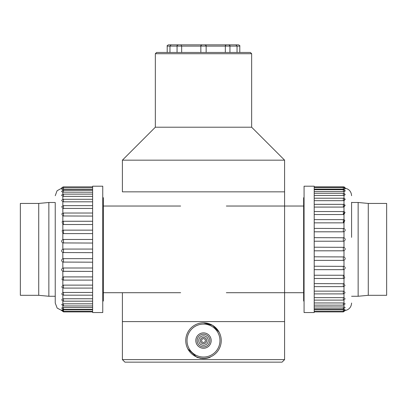 <?xml version="1.0" encoding="UTF-8"?>
<svg xmlns="http://www.w3.org/2000/svg" width="407" height="407" viewBox="0 0 407 407"><rect width="100%" height="100%" fill="white"/><g stroke="black" fill="none" stroke-linecap="round" stroke-linejoin="round"><path stroke-width="0.61" d="M203.495 191.839L284.595 191.839L284.595 160.165L122.395 160.165L122.395 191.839L203.495 191.839M122.395 292.709L122.395 359.62L284.595 359.62L284.595 321.601L122.395 321.601L284.595 321.601L284.595 191.839L122.395 191.839M284.595 160.165L251.648 127.213L155.342 127.213L122.395 160.165M251.648 127.213L251.648 53.719L155.342 53.719L155.342 127.213M155.342 53.719L156.614 52.452L250.381 52.452L251.648 53.719M304.07 301.032L303.637 301.032L303.637 197.71L304.07 197.71M102.757 197.71L103.337 197.71L103.337 301.032L102.757 301.032M386.65 203.439L386.65 295.309L368.274 295.309L368.274 203.439L386.65 203.439M351.587 202.488L358.14 202.488L358.14 296.26L368.274 295.309M304.07 186.925L304.07 186.203L314.209 186.203L314.209 312.54L304.07 312.54L304.07 186.925M351.587 202.294L351.587 237.357M314.209 189.102L343.35 189.102L343.35 186.838L314.209 186.838M314.209 187.53L343.35 187.53C344.5 187.668 345.105 188.12 345.172 188.884L343.35 189.102M314.209 191.565L343.35 191.565L343.35 189.693L314.209 189.693M343.35 189.693C344.5 189.84 345.105 190.283 345.167 191.025L343.35 191.565M314.209 195.452L343.35 195.452L343.35 193.284L314.209 193.284M343.35 193.284C343.93 193.086 344.531 193.518 345.151 194.577L344.378 195.309L343.35 195.452M314.209 200.666L343.35 200.666L343.35 198.209L314.209 198.209M343.35 198.209C344.464 198.367 345.055 198.774 345.131 199.435L344.159 200.549L343.35 200.666M314.209 207.077L343.35 207.077L343.35 204.345L314.209 204.345M343.35 204.345C344.388 204.477 344.968 204.853 345.09 205.469L343.869 207.021L344.627 204.838M343.986 211.65L343.986 206.995L343.35 207.077M314.209 214.535L343.35 214.535L343.35 211.543L314.209 211.543M343.986 219.734L343.986 214.438L343.35 214.535L343.986 214.438L344.999 212.495C344.999 212.088 344.449 211.767 343.35 211.543M314.209 222.848L343.35 222.848L343.35 219.648M343.986 219.749L344.765 220.258L343.986 222.741L343.35 222.848M314.209 228.393L343.986 228.505C345.538 229.594 345.538 230.662 343.986 231.7L343.35 231.812L343.35 228.393M314.209 231.812L343.35 231.812M314.209 237.657L343.986 237.769C345.538 238.894 345.538 240.003 343.986 241.097L343.35 241.214L343.35 237.657M314.209 241.214L343.35 241.214M314.209 247.207L343.986 247.324C345.538 248.448 345.538 249.572 343.986 250.697L343.35 250.814L343.35 247.207M314.209 250.814L343.35 250.814M314.209 256.812L343.986 256.929C345.538 258.028 345.538 259.137 343.986 260.261L343.35 260.378L343.35 256.812M314.209 260.378L343.35 260.378M314.209 266.234L343.986 266.346C345.538 267.394 345.538 268.462 343.986 269.561L343.35 269.668L343.35 266.234M314.209 269.668L343.35 269.668M314.209 275.244L343.35 275.244L343.986 275.351L344.734 277.884L343.986 278.357L343.986 283.71L314.209 283.613M343.35 278.464L343.35 275.244M314.209 286.625L343.35 286.625L343.35 283.613M314.209 291.137L343.35 291.137L343.986 291.224L345.085 292.775L343.35 293.895L343.35 291.137M314.209 297.639L343.35 297.639L343.986 297.71L345.126 298.896L343.35 300.117L343.35 297.639M314.209 302.945L343.35 302.945L345.151 303.846L343.35 305.138L343.35 302.945M314.209 306.939L343.986 306.975L345.167 307.499L343.35 308.827L343.35 306.939M314.209 309.508L343.986 309.534L345.172 309.752L343.35 311.106L343.35 309.508M314.209 311.904L343.35 311.904L343.35 311.106L314.209 311.106M343.986 283.71L344.988 285.683L343.35 286.625M344.653 310.592L345.177 310.546L343.35 311.904M343.35 186.838C344.363 186.874 344.973 187.327 345.177 188.197L344.8 188.151M20.35 295.309L20.35 203.439L38.726 203.439L38.726 295.309L20.35 295.309M55.24 296.26L48.86 296.26L48.86 202.488L38.726 203.439M102.757 187.24L102.757 312.54L92.623 312.54L92.623 186.203L102.757 186.203L102.757 187.24M55.24 203.068L55.24 303.037L55.24 203.068M92.623 192.201L62.841 192.16L61.666 191.6L62.118 190.847L63.477 190.278L63.477 192.201M92.623 189.459L62.841 189.433L61.655 189.184L62.118 188.405L63.477 187.831L63.477 189.459M92.623 186.854L63.477 186.854L63.477 187.831L92.623 187.831M92.623 309.834L63.477 309.834L63.477 311.889L92.623 311.889M62.841 310.302C61.294 310.078 61.294 309.931 62.841 309.854L63.477 309.834M92.623 307.544L63.477 307.544L63.477 309.376L92.623 309.376M63.477 309.376L61.661 308.043L63.477 307.544M92.623 303.82L63.477 303.82L63.477 305.952L92.623 305.952M63.477 305.952L61.676 304.65L63.477 303.82M92.623 298.753L63.477 298.753L63.477 301.175L92.623 301.175M63.477 301.175L61.696 299.939L62.841 298.819L63.477 298.753M92.623 292.47L63.477 292.47L63.477 295.177L92.623 295.177M63.477 295.177L61.737 294.032L62.841 292.552L63.477 292.47M92.623 285.129L63.477 285.129L63.477 288.09L92.623 288.09M63.477 288.09L61.813 287.113L62.841 285.226L63.477 285.129M92.623 276.908L63.477 276.908L63.477 280.077M62.978 271.337L92.623 271.403L62.841 271.296L63.477 271.403L63.477 268.004L92.623 268.004M62.841 279.975L62.017 279.421L62.841 277.009L63.477 276.908M62.841 277.009L62.841 271.296C61.294 270.212 61.294 269.149 62.841 268.116L63.477 268.004M92.623 262.189L62.841 262.072C61.294 260.958 61.294 259.854 62.841 258.76L63.477 258.643L63.477 262.189M92.623 258.643L63.477 258.643M92.623 252.655L62.841 252.543C61.294 251.419 61.294 250.295 62.841 249.17L63.477 249.059L63.477 252.655M92.623 249.059L63.477 249.059M92.623 243.045L62.841 242.928C61.294 241.829 61.294 240.715 62.841 239.591L63.477 239.474L63.477 243.045M92.623 239.474L63.477 239.474M92.623 233.593L63.477 233.593L62.841 233.481L62.164 230.677L63.477 230.138L63.477 233.593M92.623 230.138L63.477 230.138M92.623 224.522L63.477 224.522L62.841 224.42L62.118 221.83L62.841 221.377L62.841 215.969L92.623 216.071M63.477 221.276L63.477 224.522M92.623 213.029L63.477 213.029L63.477 216.071M92.623 208.435L63.477 208.435L62.841 208.348L61.752 206.746L63.477 205.647L63.477 208.435M92.623 201.806L63.477 201.806L62.841 201.735L61.706 200.509L62.118 199.868L63.477 199.293L63.477 201.806M92.623 196.352L63.477 196.352L61.681 195.411L62.118 194.699L63.477 194.129L63.477 196.352M62.841 188.187C61.294 188.232 61.294 188.207 62.841 188.105M62.841 215.969L61.854 213.94L62.088 213.644M169.958 52.452L169.958 46.113L167.201 46.113L167.201 52.452M239.794 52.452L239.794 46.113L206.151 46.113L206.151 52.452L206.151 46.113L200.844 46.113L200.844 52.452L200.844 46.113L169.958 46.113L171.123 44.846L168.467 44.846L180.215 44.846L171.123 44.846M181.654 52.452L181.654 46.113L180.998 44.846L238.527 44.846L235.867 44.846L237.037 46.113L237.037 52.452M225.997 44.846L225.336 46.113L225.336 52.452M180.215 44.846L180.998 44.846M225.437 45.055L225.371 45.325M204.792 44.877L204.049 44.846M227.442 44.872L226.78 44.846M219.129 332.178L212.622 325.356L203.495 322.827M187.866 348.957L196.846 357.285A17.994 17.994 0 0 0 197.619 357.575L197.619 357.305M201.099 358.145L202.895 358.297M284.595 359.62L282.061 362.154L124.934 362.154L122.395 359.62M205.398 340.567A1.903 1.903 0 0 0 203.495 338.67A1.903 1.903 0 0 0 201.597 340.567A1.903 1.903 0 0 0 203.495 342.47A1.903 1.903 0 0 0 205.398 340.567M206.664 340.567A3.17 3.17 0 0 0 203.495 337.398A3.17 3.17 0 0 0 200.33 340.567A3.17 3.17 0 0 0 203.495 343.737A3.17 3.17 0 0 0 206.664 340.567M208.247 340.567A4.752 4.752 0 0 0 203.495 335.816A4.752 4.752 0 0 0 198.743 340.567A4.752 4.752 0 0 0 203.495 345.319A4.752 4.752 0 0 0 208.247 340.567M209.834 340.567A6.334 6.334 0 0 0 203.495 334.233A6.334 6.334 0 0 0 197.161 340.567A6.334 6.334 0 0 0 203.495 346.906A6.334 6.334 0 0 0 209.834 340.567M219.968 340.567A16.473 16.473 0 0 0 203.495 324.094A16.473 16.473 0 0 0 187.022 340.567A16.473 16.473 0 0 0 203.495 357.041A16.473 16.473 0 0 0 219.968 340.567A16.473 16.473 0 0 1 203.495 357.041A16.473 16.473 0 0 1 187.022 340.567M211.187 340.567A7.687 7.687 0 0 0 203.495 332.88A7.687 7.687 0 0 0 195.808 340.567A7.687 7.687 0 0 0 203.495 348.255A7.687 7.687 0 0 0 211.187 340.567M221.24 340.567A17.74 17.74 0 0 0 203.495 322.827A17.74 17.74 0 0 0 185.755 340.567A17.74 17.74 0 0 0 203.495 358.308A17.74 17.74 0 0 0 221.24 340.567M206.166 358.363L205.835 358.409A17.994 17.994 0 0 1 205.713 358.425L205.713 358.425M207.651 357.814L207.097 358.201L207.509 358.109M207.097 358.201A17.994 17.994 0 0 1 206.644 358.287L204.792 358.516M204.177 358.552L204.706 358.521A17.994 17.994 0 0 0 205.245 358.475L205.357 358.465M209.366 357.31L208.577 357.565M209 357.432L209.005 357.697A17.994 17.994 0 0 0 209.493 357.534L210.058 357.326M209.493 357.265L209.493 357.534M210.149 357.015L210.149 357.29M208.094 357.967L208.226 357.931A17.994 17.994 0 0 0 208.369 357.89L208.567 357.834M207.351 358.145L209.005 357.697M202.747 358.547L203.378 358.562A17.994 17.994 0 0 0 204.014 358.557L204.044 358.552M202.991 358.557L203.266 358.562M208.369 357.89L209.366 357.58M199.949 357.951L198.351 357.544L199.949 358.211L199.949 357.951L203.576 358.562L205.856 358.409L205.856 358.15M201.974 358.496L201.236 358.165M206.013 358.129L204.823 358.262M207.361 357.885L208.145 357.692L208.145 357.951M202.752 358.547L202.162 358.511L202.752 358.547M205.332 358.216L203.576 358.562M205.856 358.409L207.234 357.911M199.949 358.211L201.236 358.419M200.671 358.084L200.671 358.338M196.835 357.01L197.064 357.371M198.351 357.809L197.619 357.575M343.986 189.804L343.986 189.077M343.986 193.391L343.986 191.524M343.986 198.316L343.986 195.396M343.986 204.451L343.986 200.595M343.986 228.505L343.986 222.741M343.986 237.769L343.986 231.7M343.986 247.324L343.986 241.097M343.986 256.929L343.986 250.697M343.986 266.346L343.986 260.261M343.986 275.351L343.986 269.561M343.986 291.224L343.986 286.513M343.986 297.71L343.986 293.788M343.986 303.001L343.986 300.01M343.986 306.975L343.986 305.026M343.986 309.534L343.986 308.72M344.627 187.332L344.698 188.141M344.627 188.024L344.637 189.036M344.627 190.191L344.531 191.438M344.627 193.778L344.378 195.309M344.627 198.702L344.159 200.549M344.627 212.037L343.544 214.525M344.627 220.121L343.35 222.751M62.841 192.16L62.841 194.236M62.841 189.433L62.841 190.384M62.841 309.269L62.841 309.854M62.841 305.84L62.841 307.58M62.841 301.068L62.841 303.871M62.841 295.065L62.841 298.819M62.841 287.983L62.841 292.552M62.841 279.996L62.841 285.226M62.841 262.072L62.841 268.116M62.841 252.543L62.841 258.76M62.841 242.928L62.841 249.17M62.841 233.481L62.841 239.591M62.841 224.42L62.841 230.25M62.841 208.348L62.841 213.141M62.841 201.735L62.841 205.759M62.841 196.291L62.841 199.405M62.205 190.807L62.129 191.224M62.205 187.383L63.477 186.854M62.205 194.658L62.088 194.963M202.111 44.846C200.941 45.386 200.519 45.808 200.844 46.113L200.972 46.113M206.151 46.113L206.151 46.113C206.486 45.823 206.064 45.401 204.884 44.846M303.637 206.034L226.338 206.034M303.637 292.709L226.338 292.709M103.337 292.709L180.637 292.709M103.337 206.034L180.637 206.034M358.14 202.488L368.274 203.439M351.587 296.26L358.14 296.26M314.209 219.627L343.35 219.627L344.765 220.258M314.209 278.48L343.35 278.48L344.734 277.884M314.209 293.895L343.35 293.895M314.209 300.117L343.35 300.117M314.209 305.138L343.35 305.138M314.209 308.827L343.35 308.827M345.136 310.551C349.13 309.63 351.282 307.127 351.587 303.037M345.136 188.192C349.13 189.113 351.282 191.621 351.587 195.706M48.86 296.26L38.726 295.309M55.24 202.488L48.86 202.488M92.623 190.278L63.477 190.278M92.623 311.375L63.477 311.375L61.655 310.017M92.623 280.102L63.477 280.102L62.017 279.421M92.623 221.26L63.477 221.26L62.154 221.8M92.623 205.647L63.477 205.647M92.623 199.293L63.477 199.293M92.623 194.129L63.477 194.129M61.935 310.587L57.153 308.084L55.24 303.037M61.661 188.197L57.061 190.766L55.24 195.706M61.655 188.217L62.118 187.429M61.655 310.531L63.477 311.889M61.854 213.94L63.477 213.029M228.673 44.846C229.858 45.406 230.281 45.828 229.94 46.113L229.94 52.452M178.322 44.846C177.152 45.386 176.73 45.808 177.055 46.113L177.055 52.452M239.794 46.113C240.115 45.803 239.692 45.381 238.527 44.846M167.201 46.113C166.865 45.823 167.287 45.401 168.467 44.846"/></g></svg>
